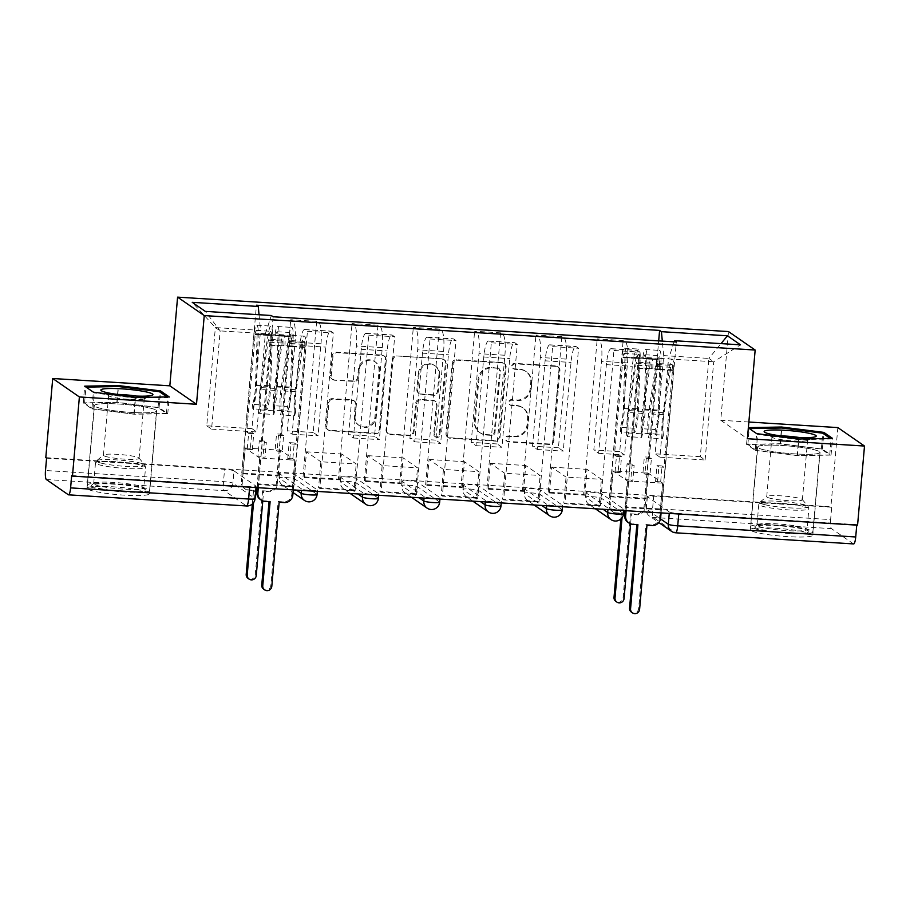 <?xml version="1.0" encoding="UTF-8"?>
<svg xmlns="http://www.w3.org/2000/svg" width="910" height="910" viewBox="0 0 910 910"><rect width="100%" height="100%" fill="white"/><g stroke="black" fill="none" stroke-linecap="round" stroke-linejoin="round"><path stroke-width="0.68" stroke-dasharray="4.55 3.41" d="M511.75 365.9A2.764 2.684 -55.3 0 1 514.685 363.34L555.669 365.9A3.947 3.833 -55.3 0 1 559.184 370.04L553.03 440.303A3.947 3.833 -55.3 0 1 548.832 443.966L507.848 441.407A2.764 2.684 -55.3 0 1 505.391 438.506A2.764 2.684 -55.3 0 1 508.326 435.947L513.638 436.277A12.626 12.274 -55.3 0 0 527.072 424.56L527.584 418.702A12.626 12.274 -55.3 0 0 516.334 405.439L511.033 405.109A2.764 2.684 -55.3 0 1 508.565 402.209A2.764 2.684 -55.3 0 1 511.511 399.638L516.812 399.968A12.626 12.274 -55.3 0 0 530.246 388.251L530.758 382.393A12.626 12.274 -55.3 0 0 519.508 369.13L514.207 368.8A2.764 2.684 -55.3 0 1 511.75 365.9M514.412 436.811A12.626 12.274 -55.3 0 0 527.846 425.095L528.357 419.237A12.626 12.274 -55.3 0 0 517.107 405.974L511.807 405.644A2.764 2.684 -55.3 0 1 509.35 402.743A2.764 2.684 -55.3 0 1 512.284 400.173L517.585 400.514A12.626 12.274 -55.3 0 0 531.019 388.786L531.531 382.928A12.626 12.274 -55.3 0 0 520.281 369.665L514.98 369.335A2.764 2.684 -55.3 0 1 512.523 366.434A2.764 2.684 -55.3 0 1 515.458 363.875L556.442 366.434A3.947 3.833 -55.3 0 1 559.957 370.586L553.815 440.849A3.947 3.833 -55.3 0 1 549.617 444.512L508.633 441.941A2.764 2.684 -55.3 0 1 506.165 439.041A2.764 2.684 -55.3 0 1 509.111 436.482L514.412 436.811L513.638 436.277M301.574 488.954L279.575 473.723A8.042 0.955 -175 0 1 279.427 473.518A8.042 0.955 -175 0 1 286.695 473.2A8.042 0.955 -175 0 1 295.295 474.713L317.294 489.944A8.042 0.955 -175 0 1 317.453 490.149A8.042 0.955 -175 0 1 310.992 490.524A8.042 0.955 -175 0 1 301.574 488.954L301.449 490.422M362.874 492.788L340.875 477.557A8.042 0.955 -175 0 1 340.727 477.352A8.042 0.955 -175 0 1 347.995 477.033A8.042 0.955 -175 0 1 356.595 478.546L378.594 493.777A8.042 0.955 -175 0 1 378.753 493.982A8.042 0.955 -175 0 1 372.292 494.358A8.042 0.955 -175 0 1 362.874 492.788L362.749 494.255M424.174 496.621L402.186 481.39A8.042 0.955 -175 0 1 402.027 481.185A8.042 0.955 -175 0 1 409.295 480.867A8.042 0.955 -175 0 1 417.895 482.38L439.894 497.599A8.042 0.955 -175 0 1 440.053 497.815A8.042 0.955 -175 0 1 433.592 498.191A8.042 0.955 -175 0 1 424.174 496.621L424.049 498.077M485.474 500.454L463.486 485.223A8.042 0.955 -175 0 1 463.326 485.019A8.042 0.955 -175 0 1 470.595 484.7A8.042 0.955 -175 0 1 479.195 486.213L501.194 501.433A8.042 0.955 -175 0 1 501.353 501.649A8.042 0.955 -175 0 1 494.892 502.024A8.042 0.955 -175 0 1 485.474 500.454L485.349 501.911M546.774 504.288L524.786 489.057A8.042 0.955 -175 0 1 524.626 488.852A8.042 0.955 -175 0 1 531.895 488.534A8.042 0.955 -175 0 1 540.495 490.046L562.494 505.266A8.042 0.955 -175 0 1 562.653 505.482A8.042 0.955 -175 0 1 556.192 505.858A8.042 0.955 -175 0 1 546.774 504.288L546.648 505.744M608.085 508.121L586.086 492.89A8.042 0.955 -175 0 1 585.926 492.685A8.042 0.955 -175 0 1 593.195 492.367A8.042 0.955 -175 0 1 601.794 493.868L623.794 509.099A8.042 0.955 -175 0 1 623.953 509.316A8.042 0.955 -175 0 1 617.492 509.691A8.042 0.955 -175 0 1 608.085 508.121L607.948 509.577M775.502 528.232A31.361 3.731 -175 0 1 812.801 535.171A31.361 3.731 -175 0 1 787.628 536.627A31.361 3.731 -175 0 1 750.318 529.7A31.361 3.731 -175 0 1 775.502 528.232M782.736 445.513A31.361 3.731 -175 0 1 820.046 452.441A31.361 3.731 -175 0 1 794.862 453.908A31.361 3.731 -175 0 1 757.552 446.981A31.361 3.731 -175 0 1 782.736 445.513M112.203 486.759A31.361 3.731 -175 0 1 149.513 493.698A31.361 3.731 -175 0 1 124.329 495.154A31.361 3.731 -175 0 1 87.019 488.226A31.361 3.731 -175 0 1 112.203 486.759M119.438 404.04A31.361 3.731 -175 0 1 156.748 410.979A31.361 3.731 -175 0 1 131.563 412.435A31.361 3.731 -175 0 1 94.265 405.507A31.361 3.731 -175 0 1 119.438 404.04M333.981 379.709A3.947 3.833 -55.3 0 1 330.466 375.568L332.196 355.855A3.947 3.833 -55.3 0 1 336.393 352.193L381.904 355.036A3.947 3.833 -55.3 0 1 385.419 359.177L379.277 429.44A3.947 3.833 -55.3 0 1 375.079 433.103L329.557 430.259A3.947 3.833 -55.3 0 1 326.042 426.119L328.123 402.3A3.947 3.833 -55.3 0 1 332.332 398.637L351.806 399.854A3.947 3.833 -55.3 0 1 355.321 404.006L354.286 415.813A10.556 10.26 -55.3 0 0 368.937 425.834A10.556 10.26 -55.3 0 0 374.92 417.099L378.97 370.848A10.556 10.26 -55.3 0 0 364.318 360.815A10.556 10.26 -55.3 0 0 358.335 369.551L357.664 377.263A3.947 3.833 -55.3 0 1 353.467 380.926L334.766 380.243A3.947 3.833 -55.3 0 1 331.24 376.103L332.969 356.39A3.947 3.833 -55.3 0 1 337.166 352.727L382.678 355.571A3.947 3.833 -55.3 0 1 386.193 359.712L380.05 429.986A3.947 3.833 -55.3 0 1 375.853 433.649L330.341 430.794A3.947 3.833 -55.3 0 1 326.826 426.653L328.908 402.846A3.947 3.833 -55.3 0 1 333.105 399.183L352.579 400.4A3.947 3.833 -55.3 0 1 356.094 404.54L355.071 416.348L354.286 415.813M45.796 457.639L830.91 506.733L831.694 507.268L830.614 519.599L652.606 508.462A8.042 0.955 5 0 0 646.145 508.838A8.042 0.955 5 0 0 646.305 509.054L660.512 518.893M748.862 422.024L720.743 420.272L728.5 331.581M837.837 427.586L830.91 506.733M452.145 363.352A3.947 3.833 -55.3 0 1 456.342 359.689L501.854 362.533A3.947 3.833 -55.3 0 1 505.38 366.673L499.226 436.948A3.947 3.833 -55.3 0 1 495.029 440.611L449.517 437.755A3.947 3.833 -55.3 0 1 446.002 433.615L452.145 363.352L452.93 363.886A3.947 3.833 -55.3 0 1 457.127 360.224L502.638 363.067A3.947 3.833 -55.3 0 1 506.153 367.219L499.999 437.483A3.947 3.833 -55.3 0 1 495.802 441.145L450.291 438.301A3.947 3.833 -55.3 0 1 446.776 434.15L452.93 363.886M441.885 358.779L396.373 355.935A3.947 3.833 -55.3 0 0 392.164 359.598L386.022 429.861A3.947 3.833 -55.3 0 0 389.537 434.013L409.011 435.23A3.947 3.833 -55.3 0 0 413.22 431.567L415.711 403.073A3.947 3.833 -55.3 0 1 419.908 399.41L432.83 400.218A3.947 3.833 -55.3 0 1 436.345 404.358L433.751 434.024A2.764 2.684 -55.3 0 0 437.585 436.652A2.764 2.684 -55.3 0 0 439.143 434.366L445.399 362.931A3.947 3.833 -55.3 0 0 441.885 358.779L396.373 355.935M71.685 475.566L249.693 486.691A8.042 0.955 5 0 0 256.154 486.315A8.042 0.955 5 0 0 255.994 486.111L233.995 470.879L232.914 483.21A8.042 0.955 5 0 0 223.507 481.64L45.5 470.504M831.694 507.268L653.687 496.143A8.042 0.955 5 0 0 647.226 496.519A8.042 0.955 5 0 0 647.385 496.724L669.385 511.955L669.248 513.411M853.66 543.93A8.042 1.627 93.6 0 1 853.466 543.861L831.467 528.63A8.042 1.627 93.6 0 1 830.614 519.599M856.754 525.138L857.573 525.184M627.502 362.931A18.496 3.754 -86.4 0 0 625.523 342.16L623.157 340.522L597.222 338.907L599.588 340.545A18.496 3.754 93.6 0 1 601.567 361.315L593.809 449.995L598.621 453.339L606.39 364.648A18.496 3.754 93.6 0 1 611.111 348.666A18.496 3.754 93.6 0 1 611.565 348.826L613.932 350.475L639.866 352.09L637.5 350.452A18.496 3.754 -86.4 0 0 637.045 350.282A18.496 3.754 -86.4 0 0 632.325 366.275L624.556 454.954L619.744 451.622L627.502 362.931L601.567 361.315M626.262 507.598L625.102 506.79L660.467 508.997L661.627 509.805L626.262 507.598L639.866 352.09M625.102 506.79L627.354 480.935L612.976 470.982L648.341 473.189L646.077 499.044L610.712 496.826L612.976 470.982M610.712 496.826L609.552 496.018L623.157 340.522M583.617 494.403L584.777 495.211L549.413 492.992L548.252 492.185L583.617 494.403L597.222 338.907M584.777 495.211L587.041 469.355L601.419 479.308L566.054 477.102L563.802 502.957L599.167 505.164L601.419 479.308M599.167 505.164L600.327 505.971L613.932 350.475M566.202 359.097A18.496 3.754 -86.4 0 0 564.223 338.327L561.857 336.689L535.922 335.073L538.288 336.711A18.496 3.754 93.6 0 1 540.267 357.482L532.509 446.162L537.321 449.506L545.09 360.815A18.496 3.754 93.6 0 1 549.811 344.833A18.496 3.754 93.6 0 1 550.266 344.992L552.632 346.642L578.567 348.257L576.201 346.619A18.496 3.754 -86.4 0 0 575.746 346.448A18.496 3.754 -86.4 0 0 571.025 362.442L563.256 451.121L558.444 447.788L566.202 359.097L540.267 357.482M600.327 505.971L564.962 503.765L578.567 348.257M564.962 503.765L563.802 502.957M549.413 492.992L551.676 467.149L566.054 477.102M548.252 492.185L561.857 336.689M522.317 490.57L523.477 491.377L488.113 489.159L486.952 488.363L522.317 490.57L535.922 335.073M523.477 491.377L525.741 465.522L540.119 475.486L504.754 473.268L502.502 499.124L537.867 501.33L540.119 475.486M537.867 501.33L539.027 502.138L552.632 346.642M504.902 355.264A18.496 3.754 -86.4 0 0 502.923 334.505L500.557 332.855L474.622 331.24L476.988 332.878A18.496 3.754 93.6 0 1 478.967 353.649L471.209 442.328L476.021 445.673L483.79 356.982A18.496 3.754 93.6 0 1 488.511 341A18.496 3.754 93.6 0 1 488.966 341.17L491.332 342.808L517.267 344.424L514.901 342.786A18.496 3.754 -86.4 0 0 514.446 342.626A18.496 3.754 -86.4 0 0 509.725 358.608L501.956 447.288L497.144 443.955L504.902 355.264L478.967 353.649M539.027 502.138L503.662 499.931L517.267 344.424M503.662 499.931L502.502 499.124M488.113 489.159L490.376 463.315L504.754 473.268M486.952 488.363L500.557 332.855M461.017 486.736L462.178 487.544L426.813 485.337L425.652 484.529L461.017 486.736L474.622 331.24M462.178 487.544L464.441 461.688L478.819 471.653L443.454 469.435L441.191 495.29L476.567 497.497L478.819 471.653M476.567 497.497L477.727 498.305L491.332 342.808M443.602 351.431A18.496 3.754 -86.4 0 0 441.623 330.671L439.257 329.022L413.322 327.407L415.688 329.045A18.496 3.754 93.6 0 1 417.667 349.815L409.909 438.506L414.721 441.839L422.49 353.148A18.496 3.754 93.6 0 1 427.211 337.166A18.496 3.754 93.6 0 1 427.666 337.337L430.032 338.975L455.967 340.59L453.601 338.952A18.496 3.754 -86.4 0 0 453.146 338.793A18.496 3.754 -86.4 0 0 448.425 354.775L440.656 443.454L435.845 440.122L443.602 351.431L417.667 349.815M477.727 498.305L442.362 496.098L455.967 340.59M442.362 496.098L441.191 495.29M426.813 485.337L429.076 459.482L443.454 469.435M425.652 484.529L439.257 329.022M399.717 482.903L400.878 483.71L365.513 481.504L364.353 480.696L399.717 482.903L413.322 327.407M400.878 483.71L403.141 457.855L417.519 467.82L382.154 465.601L379.891 491.457L415.267 493.664L417.519 467.82M415.267 493.664L416.427 494.471L430.032 338.975M382.302 347.609A18.496 3.754 -86.4 0 0 380.323 326.838L377.957 325.188L352.022 323.573L354.388 325.211A18.496 3.754 93.6 0 1 356.367 345.982L348.61 434.673L353.421 438.006L361.19 349.315A18.496 3.754 93.6 0 1 365.911 333.333A18.496 3.754 93.6 0 1 366.366 333.504L368.732 335.142L394.667 336.757L392.301 335.119A18.496 3.754 -86.4 0 0 391.846 334.96A18.496 3.754 -86.4 0 0 387.114 350.941L379.356 439.621L374.545 436.288L382.302 347.609L356.367 345.982M416.427 494.471L381.062 492.264L394.667 336.757M381.062 492.264L379.891 491.457M365.513 481.504L367.776 455.648L382.154 465.601M364.353 480.696L377.957 325.188M338.418 479.07L339.578 479.877L304.213 477.67L303.053 476.863L338.418 479.07L352.022 323.573M339.578 479.877L341.841 454.022L356.22 463.986L320.855 461.768L318.591 487.623L353.967 489.83L356.22 463.986M353.967 489.83L355.127 490.638L368.732 335.142M321.002 343.775A18.496 3.754 -86.4 0 0 319.023 323.004L316.657 321.355L290.722 319.74L293.088 321.378A18.496 3.754 93.6 0 1 295.067 342.149L287.31 430.839L292.121 434.172L299.89 345.482A18.496 3.754 93.6 0 1 304.611 329.5A18.496 3.754 93.6 0 1 305.066 329.67L307.432 331.308L333.367 332.935L331.001 331.286A18.496 3.754 -86.4 0 0 330.546 331.126A18.496 3.754 -86.4 0 0 325.814 347.108L318.056 435.799L313.245 432.455L321.002 343.775L295.067 342.149M355.127 490.638L319.763 488.431L333.367 332.935M319.763 488.431L318.591 487.623M304.213 477.67L306.477 451.815L320.855 461.768M303.053 476.863L316.657 321.355M277.118 475.236L278.278 476.044L242.913 473.837L241.753 473.029L277.118 475.236L290.722 319.74M278.278 476.044L280.542 450.2L294.92 460.153L259.555 457.935L257.291 483.79L292.667 485.997L294.92 460.153M292.667 485.997L293.828 486.804L307.432 331.308M313.245 432.455L287.31 430.839M374.545 436.288L348.61 434.673M435.845 440.122L409.909 438.506M497.144 443.955L471.209 442.328M558.444 447.788L532.509 446.162M619.744 451.622L593.809 449.995M292.121 434.172L318.056 435.799M353.421 438.006L379.356 439.621M414.721 441.839L440.656 443.454M476.021 445.673L501.956 447.288M537.321 449.506L563.256 451.121M598.621 453.339L624.556 454.954M659.921 457.173L705.113 459.994L700.29 456.661L708.89 358.426L663.697 355.605L655.109 453.828L659.921 457.173L668.52 358.938L713.713 361.759L708.89 358.426L721.027 343.616M700.29 456.661L655.109 453.828M705.113 459.994L713.713 361.759L740.501 344.833M720.743 420.272L747.406 438.722M251.945 428.621L206.752 425.8L215.351 327.566L220.163 330.899L265.356 333.731L256.757 431.966L251.945 428.621L260.533 330.398L215.351 327.566L192.249 302.336M206.752 425.8L211.575 429.133L220.163 330.899L205.307 311.379M211.575 429.133L256.757 431.966M674.117 341.841L668.52 358.938M663.697 355.605L662.321 341.102M609.552 496.018L644.917 498.236L658.681 340.875M644.917 498.236L646.077 499.044M660.467 508.997L662.719 483.142L648.341 473.189M661.627 509.805L676.312 341.978M293.828 486.804L258.463 484.598L273.148 316.771M241.753 473.029L256.438 305.203M662.719 483.142L627.354 480.935M265.356 333.731L271.317 315.508M258.463 484.598L257.291 483.79M242.913 473.837L245.177 447.982L259.555 457.935M259.043 314.735L260.533 330.398M46.581 458.185L224.588 469.31A8.042 0.955 -175 0 1 233.995 470.879M856.799 524.649L678.792 513.524A8.042 0.955 -175 0 1 669.385 511.955M551.676 467.149L587.041 469.355M490.376 463.315L525.741 465.522M429.076 459.482L464.441 461.688M367.776 455.648L403.141 457.855M306.477 451.815L341.841 454.022M245.177 447.982L280.542 450.2M755.209 450.336L797.467 455.705L831.046 455.08L822.39 449.085L780.143 443.716L746.553 444.342L755.209 450.336L756.676 433.638M797.467 455.705L798.923 439.007M746.553 444.342L748.009 427.643M780.143 443.716L781.508 427.996M822.39 449.085L823.721 433.877M831.046 455.08L832.513 438.381M91.91 408.863L134.168 414.232L167.758 413.606L159.091 407.612L116.844 402.243L83.254 402.868L91.91 408.863L93.377 392.164M134.168 414.232L135.624 397.534M83.254 402.868L84.71 386.17M116.844 402.243L118.22 386.534M159.091 407.612L160.422 392.403M167.758 413.606L169.214 396.908M497.133 367.731A2.764 2.684 -55.3 0 1 499.601 370.632L494.198 432.307A2.764 2.684 -55.3 0 1 491.263 434.878L485.667 434.525A12.626 12.274 -55.3 0 1 474.417 421.262L478.114 379.106A12.626 12.274 -55.3 0 1 491.548 367.378L497.918 368.277A2.764 2.684 -55.3 0 1 500.375 371.178L499.601 370.632M497.918 368.277L492.321 367.924A12.626 12.274 -55.3 0 0 478.887 379.641L475.202 421.796A12.626 12.274 -55.3 0 0 486.452 435.06L492.037 435.412A2.764 2.684 -55.3 0 0 494.983 432.853L500.375 371.178M442.658 359.325A3.947 3.833 -55.3 0 1 446.173 363.465L439.928 434.9A2.764 2.684 -55.3 0 1 435.651 437.005A2.764 2.684 -55.3 0 1 434.525 434.57L437.118 404.893A3.947 3.833 -55.3 0 0 433.604 400.753L420.682 399.945A3.947 3.833 -55.3 0 0 416.484 403.608L413.993 432.102A3.947 3.833 -55.3 0 1 409.796 435.765L390.31 434.548A3.947 3.833 -55.3 0 1 386.796 430.407L392.949 360.144A3.947 3.833 -55.3 0 1 397.147 356.481M418.293 373.498A10.556 10.26 -55.3 0 1 434.627 365.467A10.556 10.26 -55.3 0 1 438.927 374.795L437.505 391.084A3.947 3.833 -55.3 0 1 433.308 394.747L420.386 393.939A3.947 3.833 -55.3 0 1 416.871 389.798L418.293 373.498L419.078 374.033A10.556 10.26 -55.3 0 1 435.401 366.002A10.556 10.26 -55.3 0 1 439.712 375.329L438.927 374.795M419.078 374.033L417.644 390.333A3.947 3.833 -55.3 0 0 421.159 394.485L434.081 395.293A3.947 3.833 -55.3 0 0 438.279 391.63L439.712 375.329M355.071 416.348A10.556 10.26 -55.3 0 0 369.722 426.38A10.556 10.26 -55.3 0 0 375.705 417.644L379.743 371.382A10.556 10.26 -55.3 0 0 365.092 361.35A10.556 10.26 -55.3 0 0 359.109 370.097L358.438 377.798A3.947 3.833 -55.3 0 1 354.24 381.461L334.766 380.243M637.921 524.672L631.802 523.648A8.042 7.815 -55.3 0 1 627.923 522.306M625.034 510.647L627.627 481.003L632.746 481.322L630.801 479.979L625.693 479.661L627.081 463.747L629.026 465.09L634.134 465.408L632.746 481.322M627.627 481.003L625.693 479.661M657.498 482.869L662.605 483.187L660.66 481.845L655.553 481.526L657.498 482.869L658.885 466.955L663.993 467.285L672.524 369.847A4.823 0.978 -86.4 0 0 671.887 364.387A4.823 0.978 -86.4 0 0 670.795 367.322L663.868 414.733A18.894 3.833 -86.4 0 0 663.413 435.162L649.262 434.275A18.894 3.833 93.6 0 1 649.717 413.845L656.656 366.434A4.823 0.978 93.6 0 1 657.748 363.5A4.823 0.978 93.6 0 1 658.374 368.959L638.558 368.357L626.103 510.715M629.026 465.09L637.546 367.663A4.823 0.978 -86.4 0 0 636.92 362.191A4.823 0.978 -86.4 0 0 635.828 365.137L628.89 412.548A18.894 3.833 -86.4 0 0 628.435 432.978L627.456 436.595A24.126 4.891 93.6 0 1 628.036 410.512L634.975 363.101A10.056 2.036 93.6 0 1 637.239 356.982A10.056 2.036 93.6 0 1 638.558 368.357M628.435 432.978L642.585 433.865A18.894 3.833 93.6 0 1 643.04 413.436L649.967 366.013A4.823 0.978 93.6 0 1 651.059 363.079A4.823 0.978 93.6 0 1 651.696 368.539L637.546 367.663M642.585 433.865L641.595 437.471L627.456 436.595M641.595 437.471A24.126 4.891 93.6 0 1 642.187 411.4L649.114 363.977A10.056 2.036 93.6 0 1 651.389 357.869A10.056 2.036 93.6 0 1 652.709 369.244L659.386 369.665A10.056 2.036 93.6 0 0 658.066 358.278A10.056 2.036 93.6 0 0 655.791 364.398L648.864 411.809A24.126 4.891 93.6 0 0 648.284 437.892L649.262 434.275M662.605 483.187L659.613 517.392A8.042 7.815 -55.3 0 1 651.059 524.854L645.952 524.535L638.592 608.642A4.618 4.493 -55.3 0 1 631.438 612.168M636.852 524.604L636.909 523.967M663.413 435.162L662.423 438.779L648.284 437.892M662.423 438.779A24.126 4.891 93.6 0 1 663.015 412.696L669.942 365.285A10.056 2.036 93.6 0 1 672.217 359.166A10.056 2.036 93.6 0 1 673.536 370.541L661.081 512.899M655.553 481.526L656.94 465.613L662.048 465.931L660.66 481.845M662.048 465.931L663.993 467.285M656.94 465.613L658.885 466.955M627.081 463.747L632.188 464.066L634.134 465.408M632.188 464.066L630.801 479.979M672.524 369.847L658.374 368.959L659.386 369.665L673.536 370.541M646.964 525.229L645.952 524.535M618.208 471.255L613.101 470.936L615.035 472.279L620.142 472.608L618.208 471.255L619.596 455.353L614.489 455.034L623.009 357.596A4.823 0.978 93.6 0 1 624.249 353.421A4.823 0.978 93.6 0 1 624.954 357.607L639.104 358.495A4.823 0.978 -86.4 0 0 638.388 354.308A4.823 0.978 -86.4 0 0 637.159 358.483L643.836 358.893A4.823 0.978 -86.4 0 1 645.076 354.729A4.823 0.978 -86.4 0 1 645.782 358.904L644.098 409.955A18.894 3.833 -86.4 0 1 641.129 428.655L655.28 429.531L655.553 434.024A24.126 4.891 -86.4 0 0 659.34 410.16L661.024 359.109A10.056 2.036 -86.4 0 0 659.545 350.396A10.056 2.036 -86.4 0 0 656.974 359.086L644.064 506.631A8.042 7.815 -55.3 0 1 635.51 514.093L630.403 513.775L636.522 514.787A8.042 7.815 124.7 0 0 645.076 507.325L648.068 473.12L642.961 472.802L644.906 474.155L650.013 474.474L651.401 458.56L649.456 457.218L644.348 456.9L642.961 472.802M648.068 473.12L650.013 474.474M649.456 457.218L657.987 359.78A4.823 0.978 93.6 0 1 659.215 355.617A4.823 0.978 93.6 0 1 659.932 359.791L658.248 410.842A18.894 3.833 93.6 0 1 655.28 429.531M641.129 428.655L641.402 433.137L655.553 434.024M641.402 433.137A24.126 4.891 -86.4 0 0 645.19 409.272L646.873 358.221A10.056 2.036 -86.4 0 0 645.395 349.508A10.056 2.036 -86.4 0 0 642.824 358.199L656.974 359.086M613.101 470.936L610.098 505.141A8.042 7.815 124.7 0 0 617.264 513.581L622.372 513.9L622.042 517.745M630.584 523.876L631.415 514.468M639.104 358.495L637.421 409.534A18.894 3.833 -86.4 0 1 634.452 428.235L634.725 432.716A24.126 4.891 -86.4 0 0 638.513 408.852L640.196 357.812A10.056 2.036 -86.4 0 0 638.718 349.087A10.056 2.036 -86.4 0 0 636.147 357.778L657.987 359.78M624.954 357.607L623.27 408.658A18.894 3.833 93.6 0 1 620.313 427.347L634.452 428.235M620.313 427.347L620.586 431.829L634.725 432.716M620.586 431.829A24.126 4.891 -86.4 0 0 624.362 407.964L626.046 356.925A10.056 2.036 -86.4 0 0 624.567 348.212A10.056 2.036 -86.4 0 0 621.996 356.891L609.097 504.436L610.098 505.141M630.403 513.775L623.043 597.881A4.618 4.493 -55.3 0 1 615.888 601.408M620.859 519.03L621.359 513.206L616.252 512.887A8.042 7.815 -55.3 0 1 609.097 504.436M620.142 472.608L621.541 456.695L616.434 456.376L615.035 472.279M616.434 456.376L614.489 455.034M621.541 456.695L619.596 455.353M651.401 458.56L646.293 458.242L644.348 456.9M646.293 458.242L644.906 474.155M623.009 357.596L637.159 358.483L636.147 357.778L621.996 356.891M621.359 513.206L622.372 513.9M802.188 528.869A27.141 3.23 5 0 0 774 525.468A27.141 3.23 5 0 0 755.038 526.515A27.141 3.23 5 0 0 761.499 529.631A27.141 3.23 5 0 0 792.724 533.158A27.141 3.23 5 0 0 808.717 531.212A27.141 3.23 5 0 0 802.188 528.869M763.171 527.618A25.127 2.992 -175 0 1 756.983 525.07A25.127 2.992 -175 0 1 757.188 524.729A25.127 2.992 -175 0 1 774.751 523.762A25.127 2.992 -175 0 1 800.857 526.913A25.127 2.992 -175 0 1 806.897 529.085A25.127 2.992 -175 0 1 807.045 529.449A25.127 2.992 -175 0 1 790.699 530.826A25.127 2.992 -175 0 1 763.171 527.618M780.678 435.89A17.893 2.127 5 0 0 771.953 436.948A17.893 2.127 5 0 0 772.306 437.426A17.893 2.127 5 0 0 776.366 438.768A17.893 2.127 5 0 0 794.18 440.963A17.893 2.127 5 0 0 807.181 440.474A17.893 2.127 5 0 0 807.602 440.076A17.893 2.127 5 0 0 803.189 438.256A17.893 2.127 5 0 0 799.207 437.505M771.145 498.487A17.893 2.127 -175 0 1 766.732 496.678A17.893 2.127 -175 0 1 766.88 496.428A17.893 2.127 -175 0 1 779.392 495.745A17.893 2.127 -175 0 1 797.968 497.986A17.893 2.127 -175 0 1 802.279 499.522A17.893 2.127 -175 0 1 802.381 499.795A17.893 2.127 -175 0 1 790.733 500.773A17.893 2.127 -175 0 1 771.145 498.487M805.202 528.812A31.156 3.708 -175 0 1 812.88 531.963A31.156 3.708 -175 0 1 792.61 533.669A31.156 3.708 -175 0 1 758.485 529.688A31.156 3.708 -175 0 1 750.795 526.537A31.156 3.708 -175 0 1 771.077 524.831A31.156 3.708 -175 0 1 805.202 528.812M812.164 449.278A31.156 3.708 -175 0 1 819.842 452.429A31.156 3.708 -175 0 1 799.571 454.135A31.156 3.708 -175 0 1 765.435 450.154A31.156 3.708 -175 0 1 757.757 446.992A31.156 3.708 -175 0 1 778.027 445.297A31.156 3.708 -175 0 1 812.164 449.278M797.194 455.523L756.255 450.325L747.861 444.512L780.405 443.898L821.343 449.108L829.738 454.92L797.194 455.523L798.582 439.61L757.643 434.411L749.396 428.599M756.255 450.325L757.643 434.411M747.861 444.512L749.26 428.599M780.405 443.898L781.804 427.996M821.343 449.108L822.731 433.194M830.284 438.415L831.126 439.007L798.582 439.61M829.738 454.92L831.126 439.007M138.889 487.396A27.141 3.23 5 0 0 110.701 484.006A27.141 3.23 5 0 0 91.739 485.041A27.141 3.23 5 0 0 98.2 488.158A27.141 3.23 5 0 0 129.425 491.684A27.141 3.23 5 0 0 145.418 489.739A27.141 3.23 5 0 0 138.889 487.396M99.872 486.145A25.127 2.992 -175 0 1 93.684 483.597A25.127 2.992 -175 0 1 93.901 483.255A25.127 2.992 -175 0 1 111.464 482.289A25.127 2.992 -175 0 1 137.558 485.439A25.127 2.992 -175 0 1 143.598 487.612A25.127 2.992 -175 0 1 143.746 487.976A25.127 2.992 -175 0 1 127.4 489.352A25.127 2.992 -175 0 1 99.872 486.145M117.379 394.417A17.893 2.127 5 0 0 108.654 395.486A17.893 2.127 5 0 0 109.007 395.952A17.893 2.127 5 0 0 113.067 397.295A17.893 2.127 5 0 0 130.892 399.49A17.893 2.127 5 0 0 143.882 399.001A17.893 2.127 5 0 0 144.303 398.603A17.893 2.127 5 0 0 139.901 396.794A17.893 2.127 5 0 0 135.909 396.043M107.846 457.013A17.893 2.127 -175 0 1 103.433 455.205A17.893 2.127 -175 0 1 103.581 454.954A17.893 2.127 -175 0 1 116.093 454.272A17.893 2.127 -175 0 1 134.669 456.513A17.893 2.127 -175 0 1 138.98 458.048A17.893 2.127 -175 0 1 139.082 458.322A17.893 2.127 -175 0 1 127.445 459.3A17.893 2.127 -175 0 1 107.846 457.013M141.903 487.339A31.156 3.708 -175 0 1 149.581 490.501A31.156 3.708 -175 0 1 129.311 492.196A31.156 3.708 -175 0 1 95.186 488.215A31.156 3.708 -175 0 1 87.496 485.064A31.156 3.708 -175 0 1 107.778 483.358A31.156 3.708 -175 0 1 141.903 487.339M148.865 407.805A31.156 3.708 -175 0 1 156.543 410.956A31.156 3.708 -175 0 1 136.272 412.662A31.156 3.708 -175 0 1 102.136 408.681A31.156 3.708 -175 0 1 94.458 405.53A31.156 3.708 -175 0 1 114.74 403.824A31.156 3.708 -175 0 1 148.865 407.805M133.895 414.05L92.956 408.852L84.562 403.039L117.106 402.436L158.044 407.635L166.439 413.447L133.895 414.05L135.283 398.148L94.344 392.938L86.097 387.125M92.956 408.852L94.344 392.938M84.562 403.039L85.961 387.125M117.106 402.436L118.505 386.522M158.044 407.635L159.443 391.721M166.985 396.953L167.827 397.534L135.283 398.148M166.439 413.447L167.827 397.534M270.122 501.672L264.002 500.648A8.042 7.815 -55.3 0 1 260.123 499.306M257.234 487.658L259.828 458.003L264.935 458.322L263.001 456.979L257.894 456.661L259.282 440.747L261.227 442.101L266.334 442.419L264.935 458.322M259.828 458.003L257.894 456.661M289.699 459.868L294.806 460.187L292.861 458.845L287.753 458.526L289.699 459.868L291.086 443.966L296.194 444.285L304.725 346.846A4.823 0.978 -86.4 0 0 304.088 341.387A4.823 0.978 -86.4 0 0 302.996 344.321L296.068 391.732A18.894 3.833 -86.4 0 0 295.613 412.162L281.463 411.286A18.894 3.833 93.6 0 1 281.918 390.856L288.857 343.434A4.823 0.978 93.6 0 1 289.937 340.499A4.823 0.978 93.6 0 1 290.574 345.959L270.759 345.356L258.303 487.714M261.227 442.101L269.747 344.662A4.823 0.978 -86.4 0 0 269.121 339.202A4.823 0.978 -86.4 0 0 268.029 342.137L261.09 389.548A18.894 3.833 -86.4 0 0 260.635 409.978L259.657 413.595A24.126 4.891 93.6 0 1 260.237 387.512L267.165 340.101A10.056 2.036 93.6 0 1 269.44 333.981A10.056 2.036 93.6 0 1 270.759 345.356M260.635 409.978L274.786 410.865A18.894 3.833 93.6 0 1 275.241 390.435L282.168 343.024A4.823 0.978 93.6 0 1 283.26 340.09A4.823 0.978 93.6 0 1 283.897 345.55L269.747 344.662M274.786 410.865L273.796 414.482L259.657 413.595M273.796 414.482A24.126 4.891 93.6 0 1 274.388 388.399L281.315 340.988A10.056 2.036 93.6 0 1 283.59 334.869A10.056 2.036 93.6 0 1 284.91 346.244L291.587 346.664A10.056 2.036 93.6 0 0 290.267 335.289A10.056 2.036 93.6 0 0 287.992 341.398L281.065 388.82A24.126 4.891 93.6 0 0 280.485 414.892L281.463 411.286M294.806 460.187L291.814 494.392A8.042 7.815 -55.3 0 1 283.26 501.854L278.153 501.535L270.793 585.653A4.618 4.493 -55.3 0 1 263.638 589.168M269.053 501.603L269.11 500.966M295.613 412.162L294.624 415.779L280.485 414.892M294.624 415.779A24.126 4.891 93.6 0 1 295.215 389.696L302.143 342.285A10.056 2.036 93.6 0 1 304.418 336.165A10.056 2.036 93.6 0 1 305.726 347.552L293.282 489.91M287.753 458.526L289.141 442.624L294.248 442.942L292.861 458.845M294.248 442.942L296.194 444.285M289.141 442.624L291.086 443.966M259.282 440.747L264.389 441.066L266.334 442.419M264.389 441.066L263.001 456.979M304.725 346.846L290.574 345.959L291.587 346.664L305.726 347.552M279.165 502.24L278.153 501.535M250.409 448.266L245.29 447.936L247.236 449.29L252.343 449.608L250.409 448.266L251.797 432.352L246.69 432.034L255.209 334.596A4.823 0.978 93.6 0 1 256.449 330.432A4.823 0.978 93.6 0 1 257.155 334.607L271.305 335.494A4.823 0.978 -86.4 0 0 270.589 331.308A4.823 0.978 -86.4 0 0 269.36 335.483L276.037 335.904A4.823 0.978 -86.4 0 1 277.277 331.729A4.823 0.978 -86.4 0 1 277.982 335.915L276.299 386.966A18.894 3.833 -86.4 0 1 273.33 405.655L287.48 406.542L287.753 411.024A24.126 4.891 -86.4 0 0 291.541 387.159L293.225 336.108A10.056 2.036 -86.4 0 0 291.746 327.395A10.056 2.036 -86.4 0 0 289.175 336.086L276.265 483.631A8.042 7.815 -55.3 0 1 267.711 491.093L262.603 490.774L268.723 491.798A8.042 7.815 124.7 0 0 277.277 484.325L280.269 450.132L275.161 449.813L277.106 451.155L282.214 451.474L283.601 435.572L281.656 434.218L276.549 433.899L275.161 449.813M280.269 450.132L282.214 451.474M281.656 434.218L290.188 336.78A4.823 0.978 93.6 0 1 291.416 332.616A4.823 0.978 93.6 0 1 292.133 336.802L290.449 387.842A18.894 3.833 93.6 0 1 287.48 406.542M273.33 405.655L273.603 410.137L287.753 411.024M273.603 410.137A24.126 4.891 -86.4 0 0 277.391 386.272L279.074 335.233A10.056 2.036 -86.4 0 0 277.595 326.519A10.056 2.036 -86.4 0 0 275.025 335.198L289.175 336.086M245.29 447.936L242.299 482.141A8.042 7.815 124.7 0 0 249.465 490.592L254.572 490.911L253.549 502.695M262.785 500.875L263.616 491.468M271.305 335.494L269.622 386.545A18.894 3.833 -86.4 0 1 266.653 405.234L266.926 409.716A24.126 4.891 -86.4 0 0 270.714 385.863L272.397 334.812A10.056 2.036 -86.4 0 0 270.918 326.099A10.056 2.036 -86.4 0 0 268.348 334.778L290.188 336.78M257.155 334.607L255.471 385.658A18.894 3.833 93.6 0 1 252.502 404.347L266.653 405.234M252.502 404.347L252.787 408.84L266.926 409.716M252.787 408.84A24.126 4.891 -86.4 0 0 256.563 384.975L258.247 333.924A10.056 2.036 -86.4 0 0 256.768 325.211A10.056 2.036 -86.4 0 0 254.197 333.902L241.298 481.447L242.299 482.141M262.603 490.774L255.244 574.881A4.618 4.493 -55.3 0 1 248.089 578.407M252.354 503.992L253.56 490.206L248.453 489.887A8.042 7.815 -55.3 0 1 241.298 481.447M252.343 449.608L253.742 433.695L248.635 433.376L247.236 449.29M248.635 433.376L246.69 432.034M253.742 433.695L251.797 432.352M283.601 435.572L278.494 435.242L276.549 433.899M278.494 435.242L277.106 451.155M255.209 334.596L269.36 335.483L268.348 334.778L254.197 333.902M253.56 490.206L254.572 490.911M515.458 363.875L514.685 363.34M509.111 436.482L508.326 435.947M512.284 400.173L511.511 399.638M317.067 494.528A8.042 0.955 5 0 0 316.919 494.312L294.92 479.081A8.042 0.955 5 0 0 286.32 477.568A8.042 0.955 5 0 0 279.04 477.898A8.042 0.955 5 0 0 279.199 478.103L296.546 490.115M317.294 489.944L316.919 494.312A8.042 7.815 -55.3 0 1 308.365 501.774A8.042 7.815 124.7 0 1 304.475 500.432M378.367 498.361A8.042 0.955 5 0 0 378.219 498.145L356.22 482.914A8.042 0.955 5 0 0 347.62 481.401A8.042 0.955 5 0 0 340.34 481.72A8.042 0.955 5 0 0 340.499 481.936L357.846 493.948M378.594 493.777L378.219 498.145A8.042 7.815 -55.3 0 1 369.665 505.607A8.042 7.815 124.7 0 1 365.774 504.265M439.666 502.183A8.042 0.955 5 0 0 439.519 501.979L417.519 486.748A8.042 0.955 5 0 0 408.92 485.235A8.042 0.955 5 0 0 401.651 485.553A8.042 0.955 5 0 0 401.799 485.769L419.146 497.781M439.894 497.599L439.519 501.979A8.042 7.815 -55.3 0 1 430.965 509.441A8.042 7.815 124.7 0 1 427.074 508.099M500.966 506.017A8.042 0.955 5 0 0 500.818 505.812L478.819 490.581A8.042 0.955 5 0 0 470.22 489.068A8.042 0.955 5 0 0 462.951 489.387A8.042 0.955 5 0 0 463.099 489.603L480.446 501.603M501.194 501.433L500.818 505.812A8.042 7.815 -55.3 0 1 492.264 513.274A8.042 7.815 124.7 0 1 488.374 511.932M562.266 509.85A8.042 0.955 5 0 0 562.118 509.646L540.119 494.414A8.042 0.955 5 0 0 531.52 492.901A8.042 0.955 5 0 0 524.251 493.22A8.042 0.955 5 0 0 524.399 493.436L541.746 505.437M562.494 505.266L562.118 509.646A8.042 7.815 -55.3 0 1 553.564 517.107A8.042 7.815 124.7 0 1 549.674 515.765M623.566 513.684A8.042 0.955 5 0 0 623.418 513.479L601.419 498.248A8.042 0.955 5 0 0 592.819 496.735A8.042 0.955 5 0 0 585.551 497.053A8.042 0.955 5 0 0 585.699 497.269L603.046 509.27M623.794 509.099L623.418 513.479A8.042 7.815 -55.3 0 1 614.864 520.941A8.042 7.815 124.7 0 1 610.974 519.599M255.994 486.111L254.914 498.43L232.914 483.21A8.042 7.815 124.7 0 1 224.361 490.672L246.36 505.903L68.352 494.767M46.364 479.536L224.361 490.672A8.042 1.627 93.6 0 1 223.507 481.64L224.588 469.31M647.385 496.724L646.305 509.054A8.042 7.815 -55.3 0 0 653.46 517.494L831.467 528.63M853.466 543.861L675.459 532.725L653.46 517.494A8.042 1.627 93.6 0 1 652.606 508.462L653.687 496.143M366.366 333.504L392.301 335.119M427.666 337.337L453.601 338.952M488.966 341.17L514.901 342.786M550.266 344.992L576.201 346.619M611.565 348.826L637.5 350.452M305.066 329.67L331.001 331.286M279.575 473.723L279.199 478.103A8.042 7.815 124.7 0 0 286.366 486.543A8.042 7.815 124.7 0 0 294.92 479.081L295.295 474.713M340.875 477.557L340.499 481.936A8.042 7.815 124.7 0 0 347.665 490.376A8.042 7.815 124.7 0 0 356.22 482.914L356.595 478.546M402.186 481.39L401.799 485.769A8.042 7.815 124.7 0 0 408.965 494.21A8.042 7.815 124.7 0 0 417.519 486.748L417.895 482.38M463.486 485.223L463.099 489.603A8.042 7.815 124.7 0 0 470.265 498.043A8.042 7.815 124.7 0 0 478.819 490.581L479.195 486.213M524.786 489.057L524.399 493.436A8.042 7.815 124.7 0 0 531.565 501.876A8.042 7.815 124.7 0 0 540.119 494.414L540.495 490.046M586.086 492.89L585.699 497.269A8.042 7.815 124.7 0 0 592.865 505.71A8.042 7.815 124.7 0 0 601.419 498.248L601.794 493.868M299.89 345.482L325.814 347.108M361.19 349.315L387.114 350.941M354.388 325.211L380.323 326.838M422.49 353.148L448.425 354.775M415.688 329.045L441.623 330.671M483.79 356.982L509.725 358.608M476.988 332.878L502.923 334.505M545.09 360.815L571.025 362.442M538.288 336.711L564.223 338.327M606.39 364.648L632.325 366.275M599.588 340.545L625.523 342.16M293.088 321.378L319.023 323.004M255.073 498.646A8.042 0.955 5 0 0 254.914 498.43A8.042 7.815 124.7 0 1 246.36 505.903M520.281 369.665L519.508 369.13M531.531 382.928L530.758 382.393M531.019 388.786L530.246 388.251M517.585 400.514L516.812 399.968M511.807 405.644L511.033 405.109M517.107 405.974L516.334 405.439M528.357 419.237L527.584 418.702M527.846 425.095L527.072 424.56M508.633 441.941L507.848 441.407M549.617 444.512L548.832 443.966M553.815 440.849L553.03 440.303M559.957 370.586L559.184 370.04M556.442 366.434L555.669 365.9M514.98 369.335L514.207 368.8M446.776 434.15L446.002 433.615M450.291 438.301L449.517 437.755M495.802 441.145L495.029 440.611M499.999 437.483L499.226 436.948M506.153 367.219L505.38 366.673M502.638 363.067L501.854 362.533M457.127 360.224L456.342 359.689M494.983 432.853L494.198 432.307M492.037 435.412L491.263 434.878M486.452 435.06L485.667 434.525M475.202 421.796L474.417 421.262M478.887 379.641L478.114 379.106M492.321 367.924L491.548 367.378M392.949 360.144L392.164 359.598M386.796 430.407L386.022 429.861M390.31 434.548L389.537 434.013M409.796 435.765L409.011 435.23M413.993 432.102L413.22 431.567M416.484 403.608L415.711 403.073M420.682 399.945L419.908 399.41M433.604 400.753L432.83 400.218M437.118 404.893L436.345 404.358M434.525 434.57L433.751 434.024M439.928 434.9L439.143 434.366M446.173 363.465L445.399 362.931M438.279 391.63L437.505 391.084M434.081 395.293L433.308 394.747M421.159 394.485L420.386 393.939M417.644 390.333L416.871 389.798M354.24 381.461L353.467 380.926M358.438 377.798L357.664 377.263M359.109 370.097L358.335 369.551M379.743 371.382L378.97 370.848M375.705 417.644L374.92 417.099M356.094 404.54L355.321 404.006M352.579 400.4L351.806 399.854M333.105 399.183L332.332 398.637M328.908 402.846L328.123 402.3M326.826 426.653L326.042 426.119M330.341 430.794L329.557 430.259M375.853 433.649L375.079 433.103M380.05 429.986L379.277 429.44M386.193 359.712L385.419 359.177M382.678 355.571L381.904 355.036M337.166 352.727L336.393 352.193M332.969 356.39L332.196 355.855M331.24 376.103L330.466 375.568M632.814 524.353L631.802 523.648M649.967 366.013L635.828 365.137M643.04 413.436L628.89 412.548M642.187 411.4L628.036 410.512M649.114 363.977L634.975 363.101M670.795 367.322L656.656 366.434M663.868 414.733L649.717 413.845M663.015 412.696L648.864 411.809M669.942 365.285L655.791 364.398M660.626 518.086L659.613 517.392M652.072 525.548L651.059 524.854M639.605 609.347L638.592 608.642M635.51 514.093L636.522 514.787M645.782 358.904L659.932 359.791M644.098 409.955L658.248 410.842M645.19 409.272L659.34 410.16M646.873 358.221L661.024 359.109M623.27 408.658L637.421 409.534M624.362 407.964L638.513 408.852M626.046 356.925L640.196 357.812M644.064 506.631L645.076 507.325M616.252 512.887L617.264 513.581M623.043 597.881L624.055 598.587M802.665 506.188A25.127 2.992 5 0 0 775.149 502.98A25.127 2.992 5 0 0 758.792 504.356A25.127 2.992 5 0 0 764.991 506.893A25.127 2.992 5 0 0 792.508 510.112A25.127 2.992 5 0 0 808.865 508.736A25.127 2.992 5 0 0 802.665 506.188M765.776 504.913A24.308 2.889 -175 0 1 759.998 502.127A24.308 2.889 -175 0 1 776.981 501.194A24.308 2.889 -175 0 1 802.222 504.231A24.308 2.889 -175 0 1 808.069 506.335A24.308 2.889 -175 0 1 793.747 508.076A24.308 2.889 -175 0 1 765.776 504.913M139.367 464.714A25.127 2.992 5 0 0 111.85 461.507A25.127 2.992 5 0 0 95.493 462.883A25.127 2.992 5 0 0 101.692 465.42A25.127 2.992 5 0 0 129.22 468.639A25.127 2.992 5 0 0 145.566 467.262A25.127 2.992 5 0 0 139.367 464.714M102.477 463.44A24.308 2.889 -175 0 1 96.699 460.653A24.308 2.889 -175 0 1 113.682 459.721A24.308 2.889 -175 0 1 138.923 462.758A24.308 2.889 -175 0 1 144.77 464.862A24.308 2.889 -175 0 1 130.448 466.602A24.308 2.889 -175 0 1 102.477 463.44M265.015 501.353L264.002 500.648M282.168 343.024L268.029 342.137M275.241 390.435L261.09 389.548M274.388 388.399L260.237 387.512M281.315 340.988L267.165 340.101M302.996 344.321L288.857 343.434M296.068 391.732L281.918 390.856M295.215 389.696L281.065 388.82M302.143 342.285L287.992 341.398M292.827 495.097L291.814 494.392M284.273 502.559L283.26 501.854M271.806 586.347L270.793 585.653M267.711 491.093L268.723 491.798M277.982 335.915L292.133 336.802M276.299 386.966L290.449 387.842M277.391 386.272L291.541 387.159M279.074 335.233L293.225 336.108M255.471 385.658L269.622 386.545M256.563 384.975L270.714 385.863M258.247 333.924L272.397 334.812M276.265 483.631L277.277 484.325M248.453 489.887L249.465 490.592M255.244 574.881L256.256 575.586M317.453 490.149L317.34 491.411M378.753 493.982L378.64 495.245M440.053 497.815L439.939 499.078M501.353 501.649L501.239 502.911M562.653 505.482L562.539 506.745M623.953 509.316L623.839 510.578M820.046 452.441L812.801 535.171M156.748 410.979L149.513 493.698M94.265 405.507L87.019 488.226M757.552 446.981L750.318 529.7M585.926 492.685L585.551 497.053A8.042 8.042 0 0 0 588.975 504.367L595.367 508.792M524.626 488.852L524.251 493.22A8.042 8.042 0 0 0 527.675 500.534L534.068 504.959M463.326 485.019L462.951 489.387A8.042 8.042 0 0 0 466.375 496.701L472.768 501.126M402.027 481.185L401.651 485.553A8.042 8.042 0 0 0 405.075 492.867L411.468 497.292M340.727 477.352L340.34 481.72A8.042 8.042 0 0 0 343.775 489.034L350.168 493.459M279.427 473.518L279.04 477.898A8.042 8.042 0 0 0 282.475 485.201L293.043 492.526M304.611 329.5L330.546 331.126M365.911 333.333L391.846 334.96M427.211 337.166L453.146 338.793M488.511 341L514.446 342.626M549.811 344.833L575.746 346.448M611.111 348.666L637.045 350.282M647.226 496.519L646.145 508.838A8.042 8.042 0 0 0 649.581 516.152L658.817 522.545M256.154 486.315L256.04 487.578M526.378 371.78L525.605 371.235M510.476 405.177L509.691 404.643M523.204 408.078L522.431 407.543M507.302 441.486L506.517 440.952M558.342 367.094L557.568 366.559M513.649 368.88L512.876 368.334M448.391 437.642L447.606 437.107M504.538 363.727L503.765 363.192M499.249 368.732L498.475 368.197M480.355 432.955L479.581 432.421M388.411 433.888L387.637 433.353M435.515 401.412L434.73 400.878M435.651 437.005L434.878 436.47M435.401 366.002L434.627 365.467M419.26 393.825L418.475 393.279M444.569 359.985L443.784 359.439M375.443 362.055L374.658 361.52M359.37 425.675L358.597 425.141M354.49 401.06L353.706 400.514M328.43 430.146L327.657 429.6M384.589 356.231L383.804 355.696M332.855 379.584L332.082 379.049M651.059 363.079L636.92 362.191M651.389 357.869L637.239 356.982M671.887 364.387L657.748 363.5M672.217 359.166L658.066 358.278M645.076 354.729L659.215 355.617M645.395 349.508L659.545 350.396M624.249 353.421L638.388 354.308M624.567 348.212L638.718 349.087M612.373 511.545L613.385 512.239M757.188 524.729L755.038 526.515M772.306 437.426L764.673 432.216M766.732 496.678L771.953 436.948M756.983 525.07L758.792 504.356L759.998 502.127L766.88 496.428M812.88 531.963L819.842 452.429M750.795 526.537L757.757 446.992M802.279 499.522L808.069 506.335L808.865 508.736L807.045 529.449M802.381 499.795L807.602 440.076M807.181 440.474L815.599 436.675M806.897 529.085L808.717 531.212M93.901 483.255L91.739 485.041M109.007 395.952L101.374 390.743M103.433 455.205L108.654 395.486M93.684 483.597L95.493 462.883L96.699 460.653L103.581 454.954M149.581 490.501L156.543 410.956M87.496 485.064L94.458 405.53M138.98 458.048L144.77 464.862L145.566 467.262L143.746 487.976M139.082 458.322L144.303 398.603M143.882 399.001L152.311 395.202M143.598 487.612L145.418 489.739M283.26 340.09L269.121 339.202M283.59 334.869L269.44 333.981M304.088 341.387L289.937 340.499M304.418 336.165L290.267 335.289M277.277 331.729L291.416 332.616M277.595 326.519L291.746 327.395M256.449 330.432L270.589 331.308M256.768 325.211L270.918 326.099M244.574 488.545L245.586 489.25"/><path stroke-width="1.36" d="M52.723 378.503L79.386 396.953L72.459 476.101L857.573 525.184L864.5 446.048L747.406 438.722L755.163 350.043L728.5 331.581L177.587 297.138L169.829 385.817L52.723 378.503L45.796 457.639L46.581 458.185L45.5 470.504A8.042 1.627 -86.4 0 0 46.364 479.536L68.352 494.767A8.042 1.627 -86.4 0 0 68.557 494.835A8.042 1.627 -86.4 0 0 70.605 487.885L248.612 499.021A8.042 0.955 5 0 0 255.073 498.646L256.04 487.578M864.5 446.048L837.837 427.586L748.862 422.024M79.386 396.953L196.492 404.279L204.249 315.588L755.163 350.043M72.459 476.101L71.685 475.566L70.605 487.885M856.754 525.138L855.718 536.98A8.042 1.627 93.6 0 1 853.66 543.93L675.652 532.794A8.042 1.627 -86.4 0 0 677.711 525.843L855.718 536.98M662.321 341.102L661.422 331.672L727.443 335.801L740.501 344.833L674.481 340.715L674.117 341.841M661.422 331.672L659.602 330.41L256.438 305.203L258.258 306.465L192.249 302.336L205.307 311.379L271.317 315.508L273.148 316.771L676.312 341.978L674.481 340.715M177.587 297.138L204.249 315.588M748.35 427.871L756.676 433.638L798.923 439.007L832.513 438.381L823.846 432.387L781.599 427.017L748.373 427.632M169.829 385.817L196.492 404.279M93.377 392.164L135.624 397.534L169.214 396.908L160.558 390.913L118.3 385.544L84.71 386.17L93.377 392.164M658.681 340.875L659.602 330.41M258.258 306.465L259.043 314.735M727.443 335.801L721.027 343.616M781.508 427.996L781.599 427.017M823.721 433.877L823.846 432.387M118.22 386.534L118.3 385.544M160.422 392.403L160.558 390.913M626.103 510.715L625.648 515.902A8.042 7.815 124.7 0 0 632.814 524.353L637.921 524.672L630.562 608.779A4.618 4.493 124.7 0 0 636.977 613.169A4.618 4.493 124.7 0 0 639.605 609.347L646.964 525.229L652.072 525.548A8.042 7.815 124.7 0 0 660.626 518.086L661.081 512.899M632.45 612.862L631.438 612.168A4.618 4.493 -55.3 0 1 629.549 608.085L636.852 524.604M628.935 523.011L627.923 522.306A8.042 7.815 -55.3 0 1 624.635 515.208L625.034 510.647M622.042 517.745L615.012 598.018A4.618 4.493 124.7 0 0 621.439 602.409A4.618 4.493 124.7 0 0 624.055 598.587L630.584 523.876M616.9 602.101L615.888 601.408A4.618 4.493 -55.3 0 1 614.011 597.313L620.859 519.03M809.786 433.444A26.14 3.105 5 0 0 778.664 430.009A26.14 3.105 5 0 0 764.673 432.216A26.14 3.105 5 0 0 770.599 434.172A26.14 3.105 5 0 0 796.625 437.38A26.14 3.105 5 0 0 815.599 436.675A26.14 3.105 5 0 0 809.786 433.444M799.207 437.505A17.893 2.127 5 0 0 780.678 435.89M749.396 428.599L781.804 427.996L822.731 433.194L830.284 438.415M146.487 391.971A26.14 3.105 5 0 0 115.365 388.536A26.14 3.105 5 0 0 101.374 390.743A26.14 3.105 5 0 0 107.3 392.699A26.14 3.105 5 0 0 133.326 395.907A26.14 3.105 5 0 0 152.311 395.202A26.14 3.105 5 0 0 146.487 391.971M135.909 396.043A17.893 2.127 5 0 0 117.379 394.417M86.097 387.125L118.505 386.522L159.443 391.721L166.985 396.953M258.303 487.714L257.849 492.901A8.042 7.815 124.7 0 0 265.015 501.353L270.122 501.672L262.762 585.778A4.618 4.493 124.7 0 0 269.178 590.181A4.618 4.493 124.7 0 0 271.806 586.347L279.165 502.24L284.273 502.559A8.042 7.815 124.7 0 0 292.827 495.097L293.282 489.91M264.651 589.873L263.638 589.168A4.618 4.493 -55.3 0 1 261.75 585.085L269.053 501.603M261.136 500.011L260.123 499.306A8.042 7.815 -55.3 0 1 256.836 492.208L257.234 487.658M253.549 502.695L247.213 575.018A4.618 4.493 124.7 0 0 253.628 579.408A4.618 4.493 124.7 0 0 256.256 575.586L262.785 500.875M249.101 579.101L248.089 578.407A4.618 4.493 -55.3 0 1 246.2 574.324L252.354 503.992M296.546 490.115L301.199 493.334A8.042 0.955 5 0 0 310.606 494.903A8.042 0.955 5 0 0 317.067 494.528L317.34 491.411M357.846 493.948L362.498 497.167A8.042 0.955 5 0 0 371.906 498.737A8.042 0.955 5 0 0 378.367 498.361L378.64 495.245M419.146 497.781L423.798 501A8.042 0.955 5 0 0 433.205 502.559A8.042 0.955 5 0 0 439.666 502.183L439.939 499.078M480.446 501.603L485.098 504.834A8.042 0.955 5 0 0 494.505 506.392A8.042 0.955 5 0 0 500.966 506.017L501.239 502.911M541.746 505.437L546.398 508.667A8.042 0.955 5 0 0 555.805 510.226A8.042 0.955 5 0 0 562.266 509.85L562.539 506.745M603.046 509.27L607.698 512.489A8.042 0.955 5 0 0 617.105 514.059A8.042 0.955 5 0 0 623.566 513.684L623.839 510.578M660.512 518.893L668.304 524.285A8.042 0.955 5 0 0 677.711 525.843L678.746 514.002M669.248 513.411L668.304 524.285A8.042 7.815 -55.3 0 0 671.58 531.383A8.042 8.042 0 0 0 675.652 532.794A8.042 1.627 -86.4 0 1 675.459 532.725A8.042 7.815 -55.3 0 1 671.58 531.383L658.817 522.545M301.449 490.422L301.199 493.334A8.042 7.815 124.7 0 0 304.475 500.432A8.042 8.042 0 0 0 317.067 494.528M362.749 494.255L362.498 497.167A8.042 7.815 124.7 0 0 365.774 504.265A8.042 8.042 0 0 0 378.367 498.361M424.049 498.077L423.798 501A8.042 7.815 124.7 0 0 427.074 508.099A8.042 8.042 0 0 0 439.666 502.183M485.349 501.911L485.098 504.834A8.042 7.815 124.7 0 0 488.374 511.932A8.042 8.042 0 0 0 500.966 506.017M546.648 505.744L546.398 508.667A8.042 7.815 124.7 0 0 549.674 515.765A8.042 8.042 0 0 0 562.266 509.85M607.948 509.577L607.698 512.489A8.042 7.815 124.7 0 0 610.974 519.599A8.042 8.042 0 0 0 623.566 513.684M249.647 487.18L248.612 499.021A8.042 1.627 -86.4 0 1 246.553 505.971A8.042 8.042 0 0 0 255.073 498.646M246.36 505.903A8.042 1.627 -86.4 0 0 246.553 505.971L68.557 494.835M625.648 515.902L624.635 515.208M630.562 608.779L629.549 608.085M614.011 597.313L615.012 598.018M257.849 492.901L256.836 492.208M262.762 585.778L261.75 585.085M246.2 574.324L247.213 575.018M595.367 508.792L610.974 519.599M534.068 504.959L549.674 515.765M472.768 501.126L488.374 511.932M411.468 497.292L427.074 508.099M350.168 493.459L365.774 504.265M293.043 492.526L304.475 500.432"/></g></svg>
